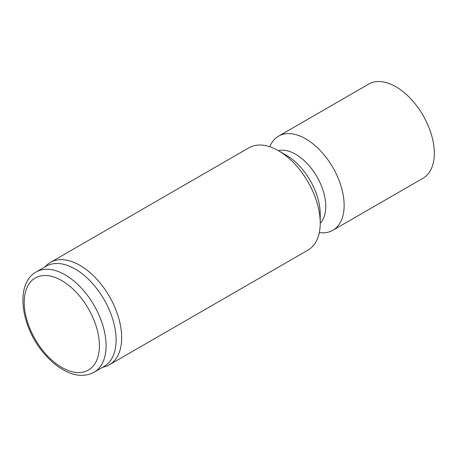 <?xml version="1.0" encoding="UTF-8"?>
<svg xmlns="http://www.w3.org/2000/svg" width="457" height="457" viewBox="0 0 457 457"><rect width="100%" height="100%" fill="white"/><g stroke="black" fill="none" stroke-linecap="round" stroke-linejoin="round"><path stroke-width="0.69" d="M320.226 223.056L320.226 214.076A48.065 27.751 60 0 0 286.242 155.214A48.065 27.751 60 0 1 286.242 155.214L278.462 150.719A59.067 34.104 60 0 1 320.226 223.056A59.067 34.104 60 0 1 307.995 250.099L109.44 364.732A59.067 34.104 60 0 1 105.527 366.457L102.305 367.485M44.42 267.231L46.928 264.951A59.067 34.104 60 0 1 50.379 262.427L248.928 147.794A59.067 34.104 60 0 1 278.462 150.719L286.242 155.214M50.379 262.427A59.067 34.104 60 0 1 79.912 265.351A59.067 34.104 60 0 1 118.494 317.398A59.067 34.104 60 0 1 109.44 364.732M36.206 271.972L46.231 266.185A57.885 33.418 60 0 1 75.171 269.053A57.885 33.418 60 0 1 112.988 320.06A57.885 33.418 60 0 1 104.116 366.44L94.091 372.227C84.985 376.985 74.822 376.26 63.603 370.056C56.874 366.291 50.573 361.013 44.7 354.232C21.022 327.749 14.396 283.808 36.206 271.972A57.885 33.418 60 0 1 65.151 274.84A57.885 33.418 60 0 1 102.962 325.847A57.885 33.418 60 0 1 94.091 372.227M319.312 232.562A54.337 31.373 -120 0 0 332.885 230.271A54.337 31.373 -120 0 0 341.213 186.73A54.337 31.373 -120 0 0 305.716 138.842A54.337 31.373 -120 0 0 278.542 136.152A54.337 31.373 -120 0 0 269.779 146.76M332.885 230.271L423.079 178.196A54.337 31.373 -120 0 0 431.408 134.655A54.337 31.373 -120 0 0 395.911 86.767A54.337 31.373 -120 0 0 368.742 84.077L278.542 136.152M278.307 150.627A42.524 24.552 60 0 1 295.69 154.277A42.524 24.552 60 0 1 322.402 188.473A42.524 24.552 60 0 1 320.226 223.239M61.809 280.627A53.161 30.693 60 0 1 94.359 364.526A53.161 30.693 60 0 1 29.254 326.938A53.161 30.693 60 0 1 61.809 280.627"/></g></svg>

